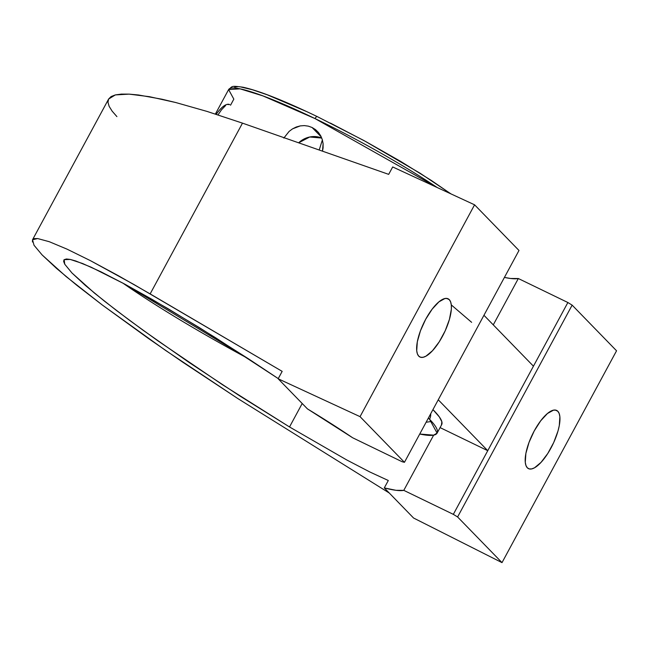 <?xml version="1.0" encoding="UTF-8"?>
<svg xmlns="http://www.w3.org/2000/svg" width="649" height="649" viewBox="0 0 649 649"><rect width="100%" height="100%" fill="white"/><g stroke="black" fill="none" stroke-linecap="round" stroke-linejoin="round"><path stroke-width="0.97" d="M433.646 435.146L437.101 433.11L429.533 419.246A9.678 8.989 -44.2 0 0 430.685 413.794A9.678 8.989 135.8 0 1 429.533 419.246L428.372 418.078A205.319 24.313 28.4 0 1 429.533 419.246A205.319 24.313 28.4 0 1 437.101 433.11A205.319 24.313 28.4 0 1 433.646 435.146L403.792 490.36A205.319 24.313 28.4 0 1 384.297 487.91L388.305 480.503L369.946 472.034L346.785 459.979L289.519 426.961L222.51 384.743L157.634 340.652L129.135 320.014L104.757 301.396L85.449 285.503L71.942 272.953L64.754 264.232L64.178 259.665L70.214 259.43L82.642 263.543L100.984 271.834L124.535 283.994L152.385 299.554L199.316 327.599L248.299 358.71L278.251 378.602L215.509 337.691L167.596 308.429L124.535 283.994L91.111 267.185L75.657 260.947L70.214 259.43L66.376 259L64.178 259.665L63.634 261.417L64.754 264.232L71.942 272.953L94.421 293.064L116.366 310.409L142.926 330.13L189.159 362.507L239.465 395.736L289.519 426.961L302.199 403.5L289.519 426.961L346.785 459.979L369.946 472.034L388.305 480.503L384.297 487.91L413.575 518.024L502.01 562.626L457.602 516.969L453.335 514.349L487.756 450.69L440.079 427.602L487.756 450.69L438.253 399.792L487.756 450.69L533.446 366.182L453.335 514.349L403.792 490.36L453.335 514.349L457.602 516.969L502.01 562.626L413.575 518.024L384.297 487.91L396.036 490.311L403.792 490.36L433.646 435.146L419.741 434.035A205.319 24.313 -151.6 0 0 433.646 435.146M431.593 421.452L426.109 422.248L431.593 421.452M122.831 283.086L247.78 358.378A205.319 24.313 -151.6 0 1 122.831 283.086M451.014 193.913L420.138 173.251L363.992 140.582L317.247 116.601C283.678 100.481 258.959 90.698 243.091 87.242C230.273 85.441 232.707 86.414 228.61 89.578A141.474 16.752 -151.6 0 1 315.033 118.589A141.474 16.752 -151.6 0 1 437.223 187.537L315.033 118.589A3.148 1.144 -64.3 0 1 317.239 116.593A3.148 1.144 -64.3 0 1 317.369 116.682A3.148 1.144 115.7 0 0 317.239 116.593A3.148 1.144 115.7 0 0 315.033 118.589L262.918 95.882L240.073 88.84L228.61 89.578L233.827 99.135L230.541 105.211M557.848 411.296L555.268 410.038L557.848 411.296A32.336 11.349 -64.2 0 1 551.877 446.317A32.336 11.349 -64.2 0 1 528.489 468.643A32.336 11.349 -64.2 0 1 527.304 467.783A32.336 11.349 -64.2 0 1 533.275 432.753A32.336 11.349 -64.2 0 1 556.672 410.436A32.336 11.349 -64.2 0 1 557.848 411.296L559.187 413.51L559.884 416.731L559.284 425.639L558.01 430.985L553.751 442.448L547.788 453.473L541.039 462.372L534.525 467.791L531.669 468.919L529.227 468.911L527.304 467.783L525.974 465.56L525.276 462.348L525.877 453.44L529.016 442.415L534.224 430.952L540.706 420.795L547.472 413.494L553.492 410.16L555.925 410.16L557.848 411.296M34.032 245.265L42.12 254.935L56.552 268.426L76.833 285.3L102.323 305.022L165.446 350.338L237.745 398.502L389.254 493.013L237.745 398.502L183.01 362.353L148.459 338.494L102.323 305.022L65.995 276.474L42.12 254.935L34.032 245.265L32.531 239.749L37.683 238.556L49.308 241.72L67.034 249.143L90.276 260.582L118.288 275.671L150.146 293.908L242.483 123.14L207.088 111.433L175.741 102.526L149.465 96.693L129.11 94.129L115.344 94.916L108.61 99.046L107.969 102.307L109.146 106.347L112.131 111.133L116.909 116.617M32.531 239.757L34.283 238.605L37.683 238.556L49.308 241.72L67.034 249.143L90.276 260.582L133.799 284.432L282.169 371.366L278.161 378.781L307.439 408.886A205.319 24.313 28.4 0 1 352.642 437.767L402.185 461.755L352.642 437.767L307.439 408.886L278.161 378.781L360.049 416.65L278.161 378.781L282.169 371.366L150.146 293.908L242.483 123.14L207.088 111.433L175.741 102.526L161.909 99.208L138.497 94.989L129.11 94.129L121.371 94.105L115.344 94.916L111.084 96.563L108.618 99.037L32.531 239.757L32.45 241.98M63.829 260.087L64.178 259.665M449.286 299.66L446.707 298.41L449.286 299.66A32.336 11.349 -64.2 0 1 443.316 334.689A32.336 11.349 -64.2 0 1 419.927 357.007A32.336 11.349 -64.2 0 1 418.743 356.147A32.336 11.349 -64.2 0 1 424.714 321.125A32.336 11.349 -64.2 0 1 448.11 298.8A32.336 11.349 -64.2 0 1 449.286 299.66L450.625 301.882L451.323 305.095L451.355 309.192L449.441 319.357L445.19 330.82L439.227 341.836L432.477 350.736L425.955 356.163L423.099 357.291L420.666 357.283L418.743 356.147L417.412 353.932L416.715 350.711L417.315 341.804L420.455 330.779L425.663 319.316L432.145 309.167L438.911 301.866L444.93 298.524L447.364 298.532L449.286 299.66M323.088 147.883L322.488 151.168L323.105 143.689L323.088 147.883M322.293 139.616L323.105 143.689L322.293 139.616L320.711 135.811L322.293 139.616M318.416 132.437L320.711 135.811L318.416 132.437L315.519 129.63L318.416 132.437M312.088 127.496L315.519 129.63L312.088 127.496L321.279 136.947L312.088 127.496L308.316 126.141L312.088 127.496M319.203 150.016L322.383 139.908L319.203 150.016M298.637 142.812L309.735 136.996L321.758 138.05A21.831 20.273 -44.2 0 0 298.637 142.812M306.206 111.401L267.185 94.778L252.323 89.716L241.355 87.112M237.469 86.771L234.703 87.063M450.779 193.808L431.252 180.406L400.571 161.35L365.955 141.677L330.365 123.075M304.316 125.598L308.316 126.141L304.316 125.598L300.268 125.898L304.316 125.598M296.277 127.001L300.268 125.898L292.529 128.859L296.277 127.001M289.113 131.406L283.824 138.083L289.113 131.406L292.529 128.859M229.681 104.578L227.515 104.481M225.657 105.471L221.455 109.859L218.015 114.889M216.247 114.321A24.248 8.51 -64.2 0 1 229.576 104.521M402.185 461.755L404.449 462.307L360.049 416.65L404.449 462.307L518.989 250.473L474.581 204.816L360.049 416.65L474.581 204.816L392.694 166.947L388.686 174.362L242.483 123.14L388.686 174.362L392.694 166.947L474.581 204.816L518.989 250.473L404.449 462.307L402.185 461.755M437.101 433.11L441.669 424.657A205.319 24.313 -151.6 0 0 432.94 409.624L439.381 416.974L441.847 421.728L441.458 424.99M483.951 315.284L533.446 366.182L567.875 302.515L572.142 305.135L457.602 516.969L572.142 305.135L567.875 302.515L533.446 366.182L483.951 315.284M471.636 322.334L451.298 304.908M493.272 324.873L518.332 278.526L567.875 302.515L518.332 278.526L493.272 324.873M504.427 277.415A205.319 24.313 -151.6 0 0 518.332 278.526L510.576 278.478L504.427 277.415M616.55 350.793L502.01 562.626L616.55 350.793L572.142 305.135L616.55 350.793M215.379 114.046L228.61 89.578"/></g></svg>
